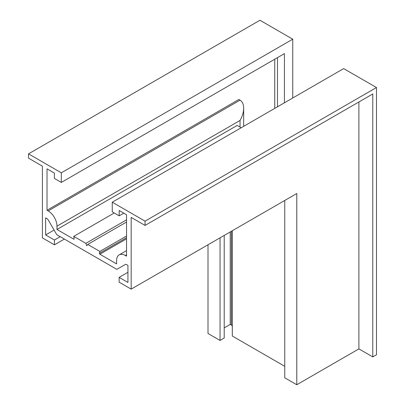 <?xml version="1.0" encoding="UTF-8"?>
<svg xmlns="http://www.w3.org/2000/svg" width="405" height="405" viewBox="0 0 405 405"><rect width="100%" height="100%" fill="white"/><g stroke="black" fill="none" stroke-linecap="round" stroke-linejoin="round"><path stroke-width="0.61" d="M284.75 200.47L284.75 377.804L296.784 384.75L296.784 193.519L131.174 289.135L119.141 282.184L119.141 277.374L127.934 282.452L127.934 265.351L126.811 264.703A3.27 1.888 -120 0 0 125.175 264.541L116.827 269.36L56.746 234.672L48.397 220.214A3.27 1.888 60 0 0 46.762 218.487L45.638 217.839L45.638 234.94L54.088 230.065M358.896 101.969L358.896 348.887L296.784 384.75M123.814 213.162L119.186 215.835L112.246 211.825L112.246 202.206L343.668 68.592L376.488 87.536L145.061 221.15L145.061 225.428L372.782 93.95L372.782 356.906L358.896 348.887M241.193 127.757L237.168 125.428L56.978 229.463L56.978 226.147A12.439 7.179 -120 0 0 48.185 210.914L47.026 210.251L47.026 168.829L54.386 173.077L54.386 178.423L61.332 182.427L61.332 172.808L28.512 153.865L28.512 158.137L42.398 166.156L42.398 237.882L54.432 244.828L54.432 240.018L45.638 234.94M376.488 87.536L376.488 354.765L372.782 356.906M232.308 230.744L232.308 336.034L284.75 366.312M230.227 231.949L230.227 324.41L231.351 325.058A3.27 1.888 180 0 1 232.308 326.395M224.208 235.421L224.208 338.038L220.042 340.443L208.008 333.497L208.008 244.772M220.042 237.826L220.042 340.443M292.754 97.985L292.754 39.194L259.939 20.25L28.512 153.865M277.481 57.637L277.481 106.804M61.332 182.427L284.426 53.627L284.426 102.794M274.752 59.211L274.752 108.383M240.038 127.089L240.038 120.462C242.413 116.26 243.623 112.175 243.678 108.201C243.623 104.298 242.413 101.609 240.038 100.151L238.879 99.483L47.026 210.251M224.208 327.883L230.227 324.41M127.934 272.297L119.141 277.374M145.061 225.428L131.174 217.409L131.174 289.135M126.547 235.999L99.832 251.424L99.412 253.307A0.653 0.38 -120 0 0 99.863 254.224L116.594 263.883L116.594 260.567A12.439 7.179 60 0 1 119.171 254.872A12.439 7.179 60 0 1 125.388 255.489L126.547 256.157L126.547 214.736L119.186 210.489L119.186 215.835M126.547 222.016L87.723 244.433L99.832 251.424M126.547 219.859L85.85 243.354L86.786 245.764L87.723 244.433M114.24 212.979L73.74 236.363L74.161 238.727A0.653 0.38 60 0 1 74.039 239.152A0.653 0.38 60 0 1 73.71 239.122L56.978 229.463M85.85 243.354L73.74 236.363M112.246 202.206L145.061 221.15M60.218 236.677L54.432 240.018M64.385 239.082L54.432 244.828M292.754 39.194L61.332 172.808M231.351 231.301L231.351 325.058M126.547 254.821L125.388 255.489M126.547 238.818L99.863 254.224M126.547 237.644L99.412 253.307M74.171 238.854L73.71 239.122M240.038 120.462L56.978 226.147M240.038 100.151L48.185 210.914M243.678 126.32L243.678 108.201M119.171 254.872L126.547 250.614"/></g></svg>
